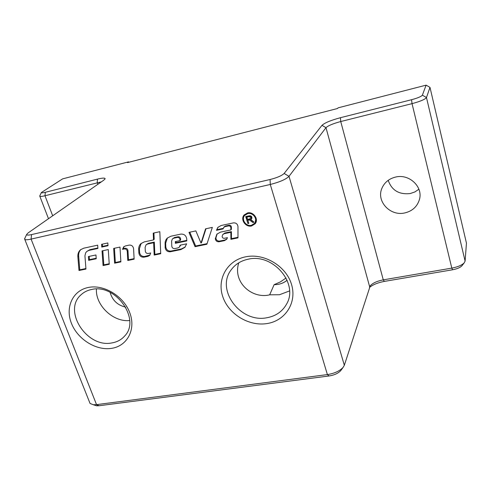 <?xml version="1.0" encoding="UTF-8"?>
<svg xmlns="http://www.w3.org/2000/svg" width="491" height="491" viewBox="0 0 491 491"><rect width="100%" height="100%" fill="white"/><g stroke="black" fill="none" stroke-linecap="round" stroke-linejoin="round"><path stroke-width="0.74" d="M388.209 180.332C391.744 190.391 399.097 194.792 410.267 193.54L414.889 191.938L418.897 189.225M395.586 177.061C409.199 173.55 423.291 186.868 419.424 199.542C417.227 206.662 412.323 211.136 404.713 212.947C390.179 216.427 376.081 201.218 381.924 188.262C384.465 182.431 389.019 178.699 395.586 177.061M88.454 287.444C104.129 284.203 123.885 296.337 129.869 313C136.087 329.621 127.224 346.038 111.653 348.346C96.168 350.893 77.627 339.306 71.441 323.33C65.027 307.403 72.68 290.433 88.454 287.444M111.948 342.908C117.122 342.031 121.357 339.741 124.634 336.04C141.077 319.58 115.815 283.411 91.639 289.475C87.515 290.298 84.004 292.047 81.119 294.71C62.369 310.539 86.962 348.309 111.948 342.908M245.795 256.787C264.305 252.975 286.149 266.104 291.519 284.412C297.159 302.671 285.283 320.844 267.012 323.563C248.814 326.546 228.438 314.056 222.742 296.576C216.783 279.146 227.198 260.328 245.795 256.787M266.834 317.751C275.776 316.136 282.362 311.582 286.578 304.082C298.939 283.681 273.106 253.135 248.262 259.193C241.075 260.678 235.441 264.152 231.359 269.602C215.316 289.58 240.461 323.244 266.834 317.751M238.767 262.826C232.427 282.368 252.178 299.252 269.663 294.827L279.508 294.735L289.537 290.93M249.612 212.824L248.243 212.959L244.641 215.457C241.032 219.44 246.028 226.719 251.38 225.32L254.602 223.319C258.039 219.305 253.012 212.18 247.728 213.597L244.641 215.457M251.588 225.97C245.629 227.529 240.074 219.422 244.101 214.997L247.519 212.941C253.393 211.357 258.984 219.274 255.179 223.743L251.588 225.97M255.437 223.368L252.092 225.308L250.41 225.443M243.561 220.091L243.346 217.268L244.352 214.714M107.983 245.23L102.539 246.402L102.38 244.144M101.582 244.315L107.836 242.959L108.02 245.721L101.772 247.065L101.582 244.315M101.772 247.065L102.539 246.402M254.602 223.319L255.105 222.656L256.001 217.808M248.655 222.834L246.384 216.421M250.619 219.471L248.36 219.594L247.851 220.25L248.82 223.35L247.894 223.546L248.409 222.883M253.552 221.797L251.073 219.778M251.865 218.501L250.52 219.6L254.043 222.245L252.883 222.491L253.387 221.828M250.791 218.458L251.447 216.832L249.6 216.015L247.39 216.488L246.875 217.139L247.599 219.452L250.791 218.458L250.938 217.482L249.084 216.666L246.875 217.139M252.883 222.491L249.446 219.943L249.956 219.293M249.446 219.943L247.851 220.25M247.894 223.546L245.709 216.562L248.808 215.899C250.478 215.531 251.509 215.991 251.895 217.274L251.656 218.857L250.52 219.6M201.009 243.106L205.576 228.824L212.339 227.382L206.871 244.26L195.05 246.685L188.974 232.366L195.86 230.899L201.009 243.106L201.605 242.425L205.987 228.738M195.05 246.685L195.651 245.997L189.796 232.188M207.067 243.653L195.651 245.997M134.104 258.647L128.489 259.8L127.967 250.57C127.635 248.955 126.684 248.188 125.113 248.262L123.223 248.661L124.106 246.5M127.777 260.488L127.249 251.239C126.911 249.631 125.96 248.857 124.389 248.931L122.498 249.33L123.732 246.801L125.524 245.893L129.256 245.095C131.631 244.984 133.061 246.144 133.564 248.581L134.135 259.18L127.777 260.488L128.489 259.8M122.498 249.33L123.223 248.661M179.988 240.621L179.952 239.51C179.688 238.055 178.828 237.362 177.38 237.429L173.808 238.19L172.39 238.957L171.611 241.056L171.789 246.224C172.095 247.869 173.071 248.661 174.71 248.587L177.914 247.924L179.387 247.108L180.123 245.181L186.654 243.824L184.874 247.366L180.878 249.594L170.248 251.773C167.4 251.895 165.706 250.527 165.154 247.654L165.142 242.051L165.854 239.964L167.13 238.215L170.825 236.232L180.829 234.103C184.156 233.937 186.12 235.527 186.727 238.871L186.783 240.928L175.361 243.315L175.305 241.603L179.988 240.621L180.62 239.952L180.59 238.841C180.32 237.386 179.46 236.693 178.018 236.766L174.452 237.521L172.39 238.957M179.387 247.108L180.7 245.064M185.199 246.985L181.51 248.906L170.899 251.085C168.051 251.208 166.357 249.839 165.811 246.973L165.67 243.186L167.443 237.914M175.361 243.315L176.005 242.64L175.962 241.468M186.77 240.381L176.005 242.64M120.841 261.372L115.342 262.501L114.446 248.256M114.606 263.188L113.666 248.421L119.982 247.071L120.878 261.906L114.606 263.188L115.342 262.501M78.99 270.498L77.86 256.744C77.676 253.798 78.591 251.453 80.604 249.704L83.838 248.164L97.678 245.162L97.912 248.452L89.08 250.349L86.803 251.447L85.637 252.859L84.931 255.823L85.956 269.068L78.99 270.498L79.775 269.805L78.658 256.075C78.48 253.362 79.26 251.14 80.997 249.403M97.881 247.961L89.865 249.686L86.803 251.447M85.913 268.546L79.775 269.805M109.211 263.759L103.81 264.87L102.834 250.729M102.042 250.901L108.272 249.569L109.248 264.287L103.061 265.557L102.042 250.901M103.061 265.557L103.81 264.87M230.868 232.298L224.295 233.673L222.748 234.581L222.122 236.484C222.331 237.754 223.08 238.362 224.369 238.301L227.468 237.662L226.682 239.301L224.393 240.664L219.047 241.762C216.918 241.86 215.672 240.86 215.316 238.749L216.819 234.225L220.404 232.139L230.862 229.941L231.402 229.279L231.39 227.069C231.187 225.786 230.432 225.173 229.131 225.24L225.584 225.995L224.191 226.811L223.049 228.935L216.476 230.322L217.844 227.413L221.122 225.51L233.428 222.883C236.042 222.742 237.558 223.97 237.969 226.56L237.982 237.877L230.905 239.332L230.868 232.298L231.414 231.629L224.847 232.998L222.748 234.581M226.952 238.927L224.946 239.982L219.606 241.081C217.482 241.179 216.236 240.173 215.887 238.067L217.096 233.925M230.905 239.332L231.445 238.644L231.414 231.629M237.982 237.306L231.445 238.644M216.476 230.322L218.121 227.112M223.147 228.37L217.047 229.659M230.862 229.941L230.85 227.732C230.641 226.443 229.886 225.835 228.585 225.903L225.025 226.658L223.632 227.474M96.193 258.248L89.454 259.659L89.209 256.388M88.675 260.34L88.386 256.56L95.954 254.958L96.23 258.757L88.675 260.34L89.454 259.659M153.517 239.921L153.223 233.115L159.827 231.684L160.71 253.73L154.174 255.075L153.64 242.744L147.57 244.033L146.06 244.819L145.121 247.311L145.305 251.165C145.631 252.785 146.588 253.565 148.184 253.497L150.706 252.975L149.687 255.412L147.901 256.357L143.906 257.18C141.132 257.296 139.456 255.94 138.879 253.117L138.689 249.385C138.609 247.071 139.334 245.156 140.868 243.653L144.256 241.897L153.517 239.921L154.192 239.258L153.922 232.967M150.013 255.032L144.593 256.492C141.825 256.603 140.15 255.252 139.579 252.435L139.395 248.71L141.212 243.346M160.692 253.184L154.843 254.381L154.315 242.081L148.264 243.364L146.06 244.819M154.174 255.075L154.843 254.381M153.64 242.744L154.315 242.081M286.063 277.986L280.386 281.914L274.125 284.663L269.663 294.827M96.42 289.027C95.377 305.402 113.366 322.384 129.692 320.525M369.49 287.419C373.037 284.602 377.996 282.601 384.367 281.404L452.628 269.768C456.974 268.939 460.061 267.626 461.89 265.84L462.246 265.379M94.517 405.136L96.672 405.818L99.084 405.738L329.038 375.977C334.248 375.149 338.146 373.369 340.729 370.644L341.27 369.907M24.845 238.282L24.802 239.442C25.63 239.964 27.729 239.847 31.086 239.105L270.277 184.469C279.71 182.063 285.958 179.356 289.015 176.337L325.981 127.678C328.129 125.653 333.045 123.609 340.736 121.535L412.041 103.644C420.278 101.422 425.089 99.385 426.476 97.537L429.993 87.386L426.108 85.152L422.377 95.168C421.309 96.537 417.7 98.053 411.55 99.722L340.429 117.705C330.854 120.289 324.704 122.836 321.992 125.34L284.148 173.452C281.828 175.686 277.145 177.705 270.099 179.51L31.553 234.588C28.306 235.306 26.667 235.263 26.649 234.471L28.11 232.924L103.742 180.197L105.117 178.779C105.08 177.773 102.527 177.889 97.457 179.123L45.325 192.3C42.723 192.938 41.404 193.012 41.373 192.521L62.652 178.853L128.544 161.87L128.691 162.294M39.857 195.719L39.832 196.265C40.385 196.627 42.103 196.449 44.988 195.743L101.342 181.873M429.993 87.386L466.45 243.149L465.1 261.108L464.198 262.869C461.761 265.257 457.624 267.006 451.806 268.117L383.275 279.864C377.063 281.085 372.724 283.055 370.263 285.78L344.332 365.286L343.062 367.446C339.612 371.086 334.389 373.461 327.399 374.584L96.543 404.639L93.315 404.75L90.049 403.449L89.583 402.289M128.544 161.87L127.482 162.607L337.569 108.493L338.066 107.848L426.108 85.152M287.125 280.238C283.479 283.227 279.146 284.7 274.125 284.663M250.938 217.482L251.447 216.832M251.502 221.232L252.012 220.576M248.919 220.023L249.428 219.367M249.084 216.666L249.6 216.015M127.249 251.239L127.967 250.57M124.389 248.931L125.113 248.262M179.952 239.51L180.59 238.841M177.38 237.429L178.018 236.766M173.808 238.19L174.452 237.521M180.878 249.594L181.51 248.906M165.013 243.861L165.67 243.186M165.154 247.654L165.811 246.973M170.248 251.773L170.899 251.085M89.08 250.349L89.865 249.686M77.86 256.744L78.658 256.075M224.295 233.673L224.847 232.998M224.393 240.664L224.946 239.982M219.047 241.762L219.606 241.081M215.316 238.749L215.887 238.067M215.31 238.503L215.88 237.828M216.543 230.015L217.114 229.352M225.025 226.658L225.584 225.995M228.585 225.903L229.131 225.24M230.85 227.732L231.39 227.069M143.906 257.18L144.593 256.492M138.879 253.117L139.579 252.435M138.689 249.385L139.395 248.71M147.901 256.357L148.583 255.67M147.57 244.033L148.264 243.364M110.119 292.36C112.371 300.363 117.564 305.285 125.702 307.127M52.684 215.788L44.988 195.743L45.325 192.3M97.826 184.321L97.218 182.64L97.457 179.123M99.084 405.738L96.543 404.639L31.086 239.105L31.553 234.588M329.038 375.977L327.399 374.584L270.277 184.469L270.099 179.51M344.332 365.286L289.015 176.337L284.148 173.452M369.674 286.848L325.981 127.678L321.992 125.34M384.367 281.404L383.275 279.864L340.736 121.535L340.429 117.705M452.628 269.768L451.806 268.117L412.041 103.644L411.55 99.722M465.1 261.108L426.476 97.537L422.377 95.168M41.373 192.521L39.722 196.001M105.117 178.779L104.951 179.123M26.649 234.471L24.556 238.89M24.802 239.442L90.049 403.449M39.832 196.265L48.492 218.71M96.672 405.818L93.315 404.75M340.729 370.644L343.062 367.446M370.263 285.78L370.024 286.13M461.89 265.84L464.198 262.869"/></g></svg>
